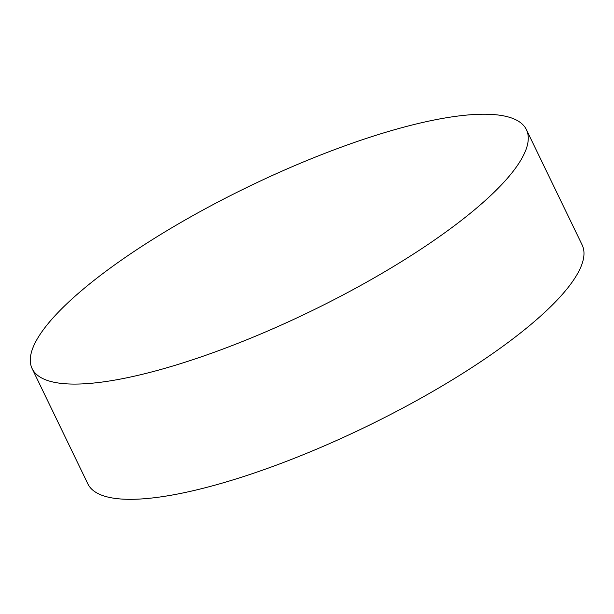 <?xml version="1.0" encoding="UTF-8"?>
<svg xmlns="http://www.w3.org/2000/svg" width="614" height="614" viewBox="0 0 614 614"><rect width="100%" height="100%" fill="white"/><g stroke="black" fill="none" stroke-linecap="round" stroke-linejoin="round"><path stroke-width="0.92" d="M526.421 129.677L582.133 244.925A274.504 69.658 154.2 0 1 365.307 427.106A274.504 69.658 154.2 0 1 87.848 483.87L32.135 368.623A274.504 69.658 154.2 0 1 73.358 297.736A274.504 69.658 154.2 0 1 337.853 148.411A274.504 69.658 154.2 0 1 526.421 129.677A274.504 69.658 154.2 0 1 309.602 311.866A274.504 69.658 154.2 0 1 32.135 368.623"/></g></svg>

